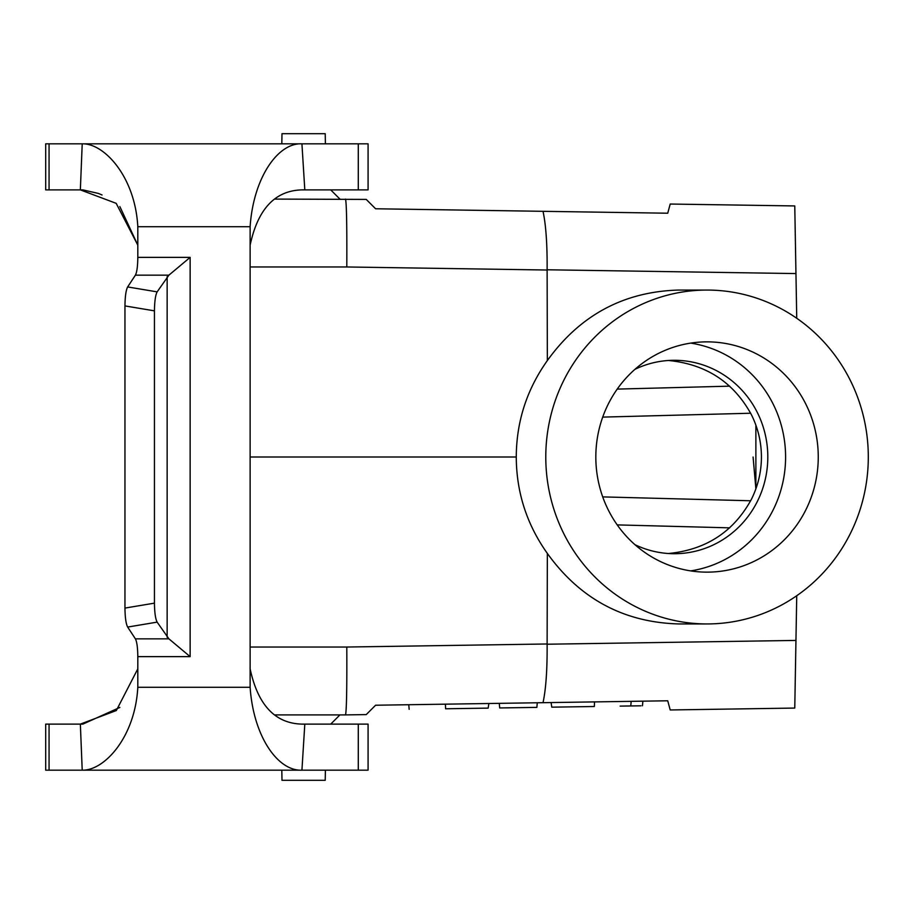 <?xml version="1.0" encoding="UTF-8"?>
<svg xmlns="http://www.w3.org/2000/svg" width="914" height="914" viewBox="0 0 914 914"><rect width="100%" height="100%" fill="white"/><g stroke="black" fill="none" stroke-linecap="round" stroke-linejoin="round"><path stroke-width="1.37" d="M325.395 143.829L325.213 133.695L281.992 133.695L281.809 143.818M325.395 770.171L325.213 780.305L281.992 780.305L281.809 770.182M275.091 199.092L366.24 199.412L375.597 208.769L667.734 213.213L670.202 204.039L794.769 205.936L796.734 318.255M595.825 457A115.141 111.211 90 0 0 707.036 572.141A115.141 111.211 90 0 0 818.259 457A115.141 111.211 90 0 0 707.036 341.859A115.141 111.211 90 0 0 595.825 457M545.784 457A166.942 161.264 90 0 0 707.036 623.942A166.942 161.264 90 0 0 868.3 457A166.942 161.264 90 0 0 707.036 290.058A166.942 161.264 90 0 0 545.784 457M617.224 524.899L729.68 527.846L617.224 524.899M617.224 389.101L729.68 386.154M668.385 553.518C706.099 549.84 733.816 531.697 751.514 499.101C758.072 485.791 761.373 471.761 761.431 457C761.373 442.239 758.072 428.209 751.514 414.899C733.816 382.303 706.099 364.16 668.385 360.482M250.128 647.032L346.794 647.032C346.989 688.265 346.555 710.886 345.515 714.908L366.24 714.588L375.597 705.231L667.734 700.787L670.202 709.961L794.769 708.064L796.734 595.745M795.945 273.572L547.12 269.779L547.349 360.573C526.772 389.558 516.41 421.708 516.273 457C516.41 492.292 526.772 524.442 547.349 553.427C580.047 598.887 623.816 622.4 678.668 623.942L707.036 623.942M547.349 360.573C580.047 315.113 623.816 291.6 678.668 290.058L707.036 290.058M345.8 200.017L345.663 199.355M547.12 269.779C547.303 244.301 545.932 224.81 543.019 211.317M547.12 270.018L346.794 266.968C346.989 225.735 346.555 203.114 345.515 199.092L345.515 199.092M358.288 724.116L358.288 770.171L368.079 770.171L368.079 724.116L304.808 724.116C276.348 724.722 258.125 706.305 250.128 668.854L250.128 457L516.273 457M543.019 702.683C545.932 689.19 547.303 669.699 547.12 644.221L795.945 640.428M547.349 553.427L547.12 644.221M345.515 714.908L275.091 714.908L345.515 714.908M537.283 702.775L536.872 707.379L499.695 707.95L499.284 703.346M594.534 701.895L594.329 706.511C642.668 705.768 642.668 705.768 594.329 706.511C642.668 705.768 642.668 705.768 594.329 706.511L551.782 707.162L551.096 702.558M635.459 705.882L620.138 706.111M640.977 705.802L627.918 705.996M488.853 703.506L488.167 708.121L445.609 708.773L445.404 704.168M445.609 708.773C397.27 709.515 397.27 709.515 445.609 708.773M755.878 425.124L755.878 488.876L753.09 457.023M634.967 369.313A96.713 93.422 -90 0 1 674.383 360.287A96.713 93.422 -90 0 1 767.806 457A96.713 93.422 -90 0 1 674.383 553.713A96.713 93.422 -90 0 1 634.967 544.687M690.71 570.884A115.141 111.211 90 0 0 785.594 457A115.141 111.211 90 0 0 690.71 343.116M119.86 206.564L137.808 245.146L137.808 257.417M137.808 656.583L137.808 668.854L116.318 710.544L80.352 724.116L82.214 770.171L45.7 770.171L45.7 724.116L82.843 724.116M49.059 189.883L45.7 189.883L45.7 143.829L45.7 189.883L45.7 143.829L82.214 143.829L80.352 189.883L49.059 189.883L49.059 143.829M82.843 189.883L98.369 193.425M98.529 193.494L102.048 194.979M119.86 707.436L82.877 724.116M82.214 770.171L82.214 770.171C104.31 770.799 135.123 737.244 137.808 687.271L137.808 656.629C137.706 647.638 136.906 641.708 135.398 638.84L127.652 627.061C125.972 623.862 125.081 617.533 124.955 608.084L124.955 305.916C125.081 296.467 125.972 290.138 127.652 286.939L135.398 275.16C136.906 272.292 137.706 266.362 137.808 257.371L137.808 226.729C135.146 176.722 104.219 143.178 82.214 143.829L301.928 143.829L304.808 189.883L303.711 189.872M124.955 608.084L154.443 603.149C154.569 612.597 155.46 618.927 157.139 622.126L127.652 627.061M135.398 275.16L168.896 275.16L157.139 291.874C155.46 295.073 154.569 301.403 154.443 310.851L124.955 305.916M358.288 770.171L301.928 770.171L304.808 724.116L301.529 724.116M154.443 603.149L154.443 310.851M135.398 638.84L168.896 638.84L157.139 622.126M168.896 638.84L190.135 656.629L190.135 257.371L137.808 257.371M168.896 275.16L190.135 257.371M304.808 724.116L303.711 724.128M82.374 770.182L301.928 770.171C277.799 771.29 253.407 736.33 250.128 687.271L250.128 668.854L250.128 687.271L137.808 687.271L137.808 668.854M250.128 457L250.128 226.729C253.315 178.116 277.787 142.561 301.928 143.829L368.079 143.829L368.079 189.883L304.808 189.883C276.348 189.278 258.125 207.695 250.128 245.146M304.808 189.883L301.529 189.883M82.877 189.883L80.352 189.883L116.181 203.342L137.808 245.146L137.808 226.729L250.128 226.729M602.714 496.896L750.668 500.769M750.668 413.231L602.714 417.104M346.794 266.968L250.128 266.968M346.794 647.032L547.12 643.982M157.139 291.874L127.652 286.939M167.148 637.321L167.148 276.679M49.059 724.116L49.059 770.171M358.288 189.883L358.288 143.829M137.808 656.629L190.135 656.629M631.174 701.346L630.774 705.951M642.473 705.768L642.873 701.164M409.164 709.333L408.764 704.728M330.719 724.116L339.939 714.908M330.719 189.883L339.939 199.092"/></g></svg>
